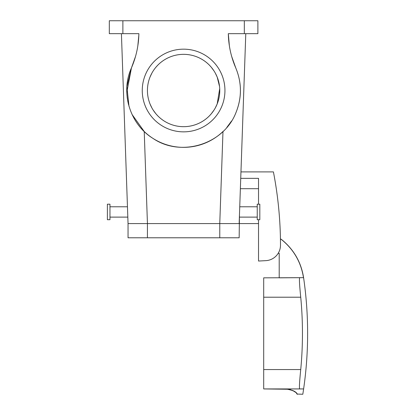 <?xml version="1.0" encoding="UTF-8"?>
<svg xmlns="http://www.w3.org/2000/svg" width="415" height="415" viewBox="0 0 415 415"><rect width="100%" height="100%" fill="white"/><g stroke="black" fill="none" stroke-linecap="round" stroke-linejoin="round"><path stroke-width="0.62" d="M151.859 73.17A36.172 36.172 0 0 1 200.943 58.769A36.172 36.172 0 0 1 215.344 107.853A36.172 36.172 0 0 1 166.259 122.254A36.172 36.172 0 0 1 151.859 73.17L150.012 77.086M219.883 110.333A41.339 41.339 0 0 1 163.78 126.793A41.339 41.339 0 0 1 147.32 70.69A41.339 41.339 0 0 1 203.423 54.23A41.339 41.339 0 0 1 219.883 110.333M215.344 107.853L217.19 103.937L219.722 88.545M155.952 67.189L157.762 65.197A36.172 36.172 0 0 1 209.44 65.197L211.251 67.189M211.271 67.209L214.062 71.007M209.44 115.827L211.251 113.835L209.44 115.827A36.172 36.172 0 0 1 157.762 115.827L155.952 113.835M155.931 113.814L153.14 110.017M122.882 33.667L122.882 20.75L109.316 20.75L109.316 33.667L138.885 33.667C138.636 45.567 136.156 56.98 131.446 67.91C120.184 92.54 129.848 124.22 152.943 138.377C180.8 157.508 223.322 144.539 235.756 113.113C241.992 98.044 241.992 82.979 235.756 67.91C241.966 82.912 241.966 97.982 235.756 113.113L235.476 113.757M229.371 45.832L228.317 33.667C228.566 45.567 231.046 56.98 235.756 67.91L231.679 56.445M228.317 33.667L257.886 33.667L257.886 20.75L244.321 20.75L244.321 33.667M122.882 20.75L244.321 20.75M135.523 56.445L131.446 67.91L126.886 86.694L128.992 106.292M132.058 114.473L144.228 131.508A56.845 56.845 0 0 0 222.98 131.508L219.763 223.576L128.048 223.576L128.048 237.785L239.154 237.785L239.471 214.425L239.377 217.112L257.238 217.112M231.591 120.973L226.798 127.457M223.244 131.249L222.98 131.508M137.832 45.832L138.854 34.959M258.529 223.576L147.429 223.576L147.429 237.785M109.965 206.779L127.462 206.779L121.419 33.667L128.048 223.576L127.561 209.471L127.825 217.112L109.965 217.112M257.238 206.779L239.74 206.779L245.784 33.667L239.154 223.576M239.471 214.425L239.647 209.471L239.471 214.425M235.756 67.91L232.151 58.064M126.788 92.379L131.446 67.915L135.435 56.751M127.177 97.395L127.312 98.402M127.711 100.861L128.562 104.715M157.762 65.197L156.248 66.841M156.185 66.914L155.158 68.164M209.44 65.197L210.955 66.841M211.017 66.914L212.153 68.304M215.344 73.17L217.19 77.086L219.561 86.59M258.529 261.04L265.802 260.656L258.529 261.04L258.529 219.701M240.954 171.898L273.418 171.898A387.563 387.563 0 0 1 280.493 245.156A15.5 15.5 0 0 1 265.802 260.656M258.529 204.196L258.529 178.357L240.731 178.357M151.859 107.853L150.012 103.937M157.762 115.827L156.248 114.182M156.185 114.104L155.049 112.719M211.266 113.814L214.062 110.017M257.238 215.665L257.238 219.701L259.821 219.701L259.821 204.196L257.238 204.196L257.238 215.665M109.965 204.196L109.965 219.701L107.381 219.701L107.381 204.196L109.965 204.196M263.696 369.558L263.696 388.933L303.391 388.933C302.623 396.014 302.623 396.014 303.391 388.933L299.62 388.933C299.174 387.75 299.547 381.286 300.735 369.558L263.696 369.558L263.696 277.832L303.49 277.661C301.067 262.368 293.887 249.788 281.956 239.922L280.431 238.843M278.2 253.285L279.202 253.285L279.202 277.832L303.593 277.661C301.171 262.368 293.996 249.788 282.06 239.922L280.431 238.775M300.735 369.558A382.386 382.386 0 0 0 300.735 297.213L263.696 297.213M299.62 277.832C299.174 279.02 299.547 285.479 300.735 297.213M290.754 389.737L287.377 389.244C299.397 391.651 296.668 395.251 297.332 394.136C296.263 394.017 297.192 390.733 287.377 389.244L263.696 388.933L299.62 388.933M292.751 390.489L295.672 392.398M297.28 394.074L302.81 394.25C306.016 374.086 307.619 353.798 307.619 333.385C307.619 314.772 306.286 296.253 303.619 277.832L303.515 277.832M144.228 131.508L147.439 223.576M258.529 188.695L240.368 188.695M219.774 223.576L219.774 237.785"/></g></svg>
